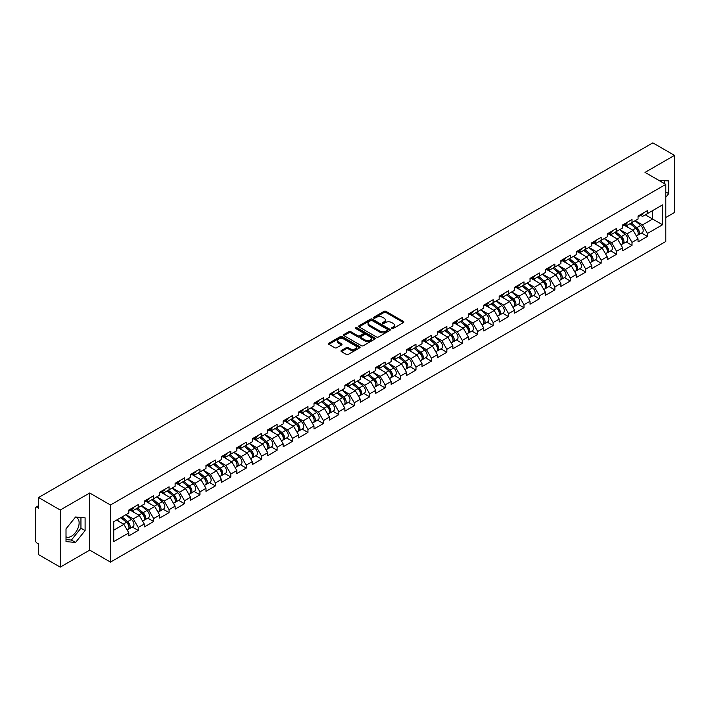 <?xml version="1.0" encoding="UTF-8"?>
<svg xmlns="http://www.w3.org/2000/svg" width="710" height="710" viewBox="0 0 710 710"><rect width="100%" height="100%" fill="white"/><g stroke="black" fill="none" stroke-linecap="round" stroke-linejoin="round"><path stroke-width="1.06" d="M391.778 328.517A0.959 0.559 0 0 0 393.136 328.517L403.449 322.562A1.376 0.79 0 0 0 403.857 322.003A1.376 0.79 0 0 0 403.449 321.444L385.974 311.353A1.376 0.79 0 0 0 384.03 311.353L373.717 317.308A0.959 0.559 0 0 0 375.075 318.089L376.406 317.317A4.393 2.538 0 0 1 382.628 317.317L384.083 318.16A4.393 2.538 0 0 1 385.37 319.953A4.393 2.538 0 0 1 384.083 321.745L382.743 322.517A0.959 0.559 0 0 0 384.101 323.307L385.441 322.535A4.393 2.538 0 0 1 391.654 322.535L393.109 323.378A4.393 2.538 0 0 1 394.396 325.171A4.393 2.538 0 0 1 393.109 326.964L391.778 327.736A0.959 0.559 0 0 0 391.778 328.517L391.778 327.736M66.012 536.813A10.907 6.301 120 0 0 71.408 536.236A10.907 6.301 120 0 0 78.535 526.616A10.907 6.301 120 0 0 76.866 517.874A10.907 6.301 120 0 0 75.251 517.386M658.978 180.455A10.907 6.301 -60 0 1 660.469 180.935A10.907 6.301 -60 0 1 661.631 181.982M341.412 350.474A1.376 0.79 0 0 0 341.004 351.042A1.376 0.79 0 0 0 341.412 351.601L346.311 354.432A1.376 0.79 0 0 0 348.255 354.432L359.713 347.811A1.376 0.79 0 0 0 360.112 347.252A1.376 0.79 0 0 0 359.713 346.693L342.238 336.602A1.376 0.79 0 0 0 340.294 336.602L328.836 343.214A1.376 0.79 0 0 0 328.428 343.782A1.376 0.79 0 0 0 328.836 344.341L334.756 347.758A1.376 0.79 0 0 0 336.7 347.758L341.599 344.927A1.376 0.79 0 0 0 342.007 344.368A1.376 0.79 0 0 0 341.599 343.809L338.661 342.113A3.674 2.121 0 0 1 337.587 340.614A3.674 2.121 0 0 1 339.859 338.652A3.674 2.121 0 0 1 343.862 339.114L355.364 345.752A3.674 2.121 0 0 1 356.438 347.252A3.674 2.121 0 0 1 354.175 349.214A3.674 2.121 0 0 1 350.172 348.752L348.255 347.643A1.376 0.79 0 0 0 346.311 347.643L341.412 350.474L341.412 351.601M89.709 493.006L60.226 510.02L38.571 497.515L652.836 142.87L674.5 155.375L645.026 172.397L665.794 184.387L110.476 504.996L89.709 493.006L89.709 550.117L110.476 562.107L110.476 504.996M376.504 336.993A1.376 0.79 0 0 0 378.448 336.993L389.905 330.381A1.376 0.79 0 0 0 390.305 329.822A1.376 0.79 0 0 0 389.905 329.262L372.43 319.172A1.376 0.79 0 0 0 370.487 319.172L359.029 325.783A1.376 0.79 0 0 0 358.63 326.343A1.376 0.79 0 0 0 359.029 326.902L376.504 336.993M356.065 328.721A0.959 0.559 0 0 1 357.041 328.863L374.791 339.105L363.351 345.717A1.376 0.79 0 0 1 361.408 345.717L343.933 335.626L343.933 334.499A1.376 0.79 0 0 0 343.533 335.058A1.376 0.79 0 0 0 343.933 335.626M343.933 334.499L348.832 331.668A1.376 0.79 0 0 1 350.775 331.668L357.867 335.759A1.376 0.79 0 0 0 359.81 335.759L363.058 333.886A1.376 0.79 0 0 0 363.458 333.327A1.376 0.79 0 0 0 363.058 332.768L355.683 328.499A0.959 0.559 0 0 1 357.041 327.718L374.809 337.978A1.376 0.79 0 0 1 375.208 338.537A1.376 0.79 0 0 1 374.809 339.096L374.809 337.978M110.476 562.107L665.794 241.498L665.794 184.387M132.353 527.051L138.228 530.441L138.228 527.468L133.276 518.903L125.963 514.679M138.228 530.441L128.829 535.864L128.829 532.89L113.742 541.606L113.742 521.726L128.829 513.019L128.829 510.046L138.228 504.624L138.228 507.597L144.254 504.109L144.254 501.145L153.653 495.713L153.653 498.686L159.688 495.198L159.688 492.234L169.087 486.811L169.087 489.776L175.121 486.297L175.121 483.324L184.52 477.901L184.52 480.865L190.555 477.386L190.555 474.413L199.945 468.99L199.945 471.955L205.98 468.476L205.98 465.503L215.379 460.08L215.379 463.053L221.413 459.565L221.413 456.592L230.812 451.169L230.812 454.143L236.847 450.655L236.847 447.69L246.246 442.259L246.246 445.232L252.272 441.744L252.272 438.78L261.67 433.357L261.67 436.322L267.705 432.843L267.705 429.87L277.104 424.447L277.104 427.411L283.139 423.932L283.139 420.959L292.538 415.536L292.538 418.501L298.564 415.022L298.564 412.048L307.962 406.626L307.962 409.599L313.998 406.111L313.998 403.147L323.396 397.715L323.396 400.688L329.431 397.201L329.431 394.236L338.83 388.805L338.83 391.778L344.865 388.29L344.865 385.326L354.255 379.903L354.255 382.867L360.289 379.389L360.289 376.415L369.688 370.993L369.688 373.957L375.723 370.478L375.723 367.505L385.122 362.082L385.122 365.055L391.157 361.567L391.157 358.594L400.555 353.172L400.555 356.145L406.582 352.657L406.582 349.693L415.98 344.261L415.98 347.234L422.015 343.746L422.015 340.782L431.414 335.351L431.414 338.324L437.449 334.836L437.449 331.872L446.847 326.449L446.847 329.413L452.873 325.934L452.873 322.961L462.272 317.539L462.272 320.503L468.307 317.024L468.307 314.051L477.706 308.628L477.706 311.601L483.741 308.113L483.741 305.14L493.139 299.718L493.139 302.691L499.174 299.203L499.174 296.239L508.564 290.807L508.564 293.78L514.599 290.292L514.599 287.328L523.998 281.897L523.998 284.87L530.033 281.391L530.033 278.418L539.431 272.995L539.431 275.959L545.466 272.48L545.466 269.507L554.865 264.084L554.865 267.049L560.891 263.57L560.891 260.597L570.29 255.174L570.29 258.147L576.325 254.659L576.325 251.686L585.723 246.263L585.723 249.237L591.758 245.749L591.758 242.784L601.157 237.353L601.157 240.326L607.183 236.838L607.183 233.874L616.582 228.442L616.582 231.416L622.617 227.937L622.617 224.963L632.015 219.541L632.015 222.505L638.05 219.026L638.05 216.053L647.449 210.63L647.449 213.595L662.528 204.888L662.528 224.759L647.449 233.475L642.497 224.91L635.184 220.677M641.574 233.058L647.449 236.439L647.449 233.475M647.449 236.439L638.05 241.87L638.05 238.897L632.015 242.385L627.072 233.812L619.75 229.587M626.149 241.959L632.015 245.349L632.015 242.385M632.015 245.349L622.617 250.781L622.617 247.808L616.582 251.287L611.638 242.722L604.316 238.498M610.715 250.87L616.582 254.26L616.582 251.287M616.582 254.26L607.183 259.683L607.183 256.718L601.157 260.197L596.205 251.633L588.892 247.408M595.282 259.78L601.157 263.17L601.157 260.197M601.157 263.17L591.758 268.593L591.758 265.629L585.723 269.108L580.78 260.543L573.458 256.319M579.857 268.691L585.723 272.081L585.723 269.108M585.723 272.081L576.325 277.503L576.325 274.53L570.29 278.018L565.346 269.454L558.024 265.22M564.423 277.601L570.29 280.991L570.29 278.018M570.29 280.991L560.891 286.414L560.891 283.441L554.865 286.929L549.913 278.364L542.591 274.131M548.99 286.512L554.865 289.893L554.865 286.929M554.865 289.893L545.466 295.325L545.466 292.351L539.431 295.839L534.488 287.266L527.166 283.041M533.565 295.413L539.431 298.803L539.431 295.839M539.431 298.803L530.033 304.226L530.033 301.262L523.998 304.741L519.054 296.177L511.733 291.952M518.131 304.324L523.998 307.714L523.998 304.741M523.998 307.714L514.599 313.137L514.599 310.172L508.564 313.651L503.621 305.087L496.299 300.863M502.698 313.234L508.564 316.624L508.564 313.651M508.564 316.624L499.174 322.047L499.174 319.083L493.139 322.562L488.187 313.998L480.874 309.773M487.264 322.145L493.139 325.535L493.139 322.562M493.139 325.535L483.741 330.958L483.741 327.984L477.706 331.472L472.762 322.908L465.441 318.675M471.839 331.055L477.706 334.437L477.706 331.472M477.706 334.437L468.307 339.868L468.307 336.895L462.272 340.383L457.329 331.81L450.007 327.585M456.406 339.966L462.272 343.347L462.272 340.383M462.272 343.347L452.873 348.779L452.873 345.805L446.847 349.293L441.895 340.72L434.582 336.496M440.972 348.867L446.847 352.258L446.847 349.293M446.847 352.258L437.449 357.68L437.449 354.716L431.414 358.195L426.47 349.631L419.148 345.406M425.547 357.778L431.414 361.168L431.414 358.195M431.414 361.168L422.015 366.591L422.015 363.627L415.98 367.105L411.037 358.541L403.715 354.317M410.114 366.688L415.98 370.079L415.98 367.105M415.98 370.079L406.582 375.501L406.582 372.537L400.555 376.016L395.603 367.452L388.281 363.227M394.68 375.599L400.555 378.989L400.555 376.016M400.555 378.989L391.157 384.412L391.157 381.439L385.122 384.927L380.178 376.362L372.856 372.129M379.255 384.509L385.122 387.891L385.122 384.927M385.122 387.891L375.723 393.322L375.723 390.349L369.688 393.837L364.745 385.264L357.423 381.039M363.822 393.42L369.688 396.801L369.688 393.837M369.688 396.801L360.289 402.233L360.289 399.26L354.255 402.748L349.311 394.174L341.989 389.95M348.388 402.321L354.255 405.712L354.255 402.748M354.255 405.712L344.865 411.134L344.865 408.17L338.83 411.649L333.877 403.085L326.564 398.86M332.954 411.232L338.83 414.622L338.83 411.649M338.83 414.622L329.431 420.045L329.431 417.081L323.396 420.56L318.453 411.995L311.131 407.771M317.53 420.142L323.396 423.533L323.396 420.56M323.396 423.533L313.998 428.955L313.998 425.982L307.962 429.47L303.019 420.906L295.697 416.681M302.096 429.053L307.962 432.443L307.962 429.47M307.962 432.443L298.564 437.866L298.564 434.893L292.538 438.381L287.586 429.816L280.272 425.583M286.662 437.964L292.538 441.345L292.538 438.381M292.538 441.345L283.139 446.776L283.139 443.803L277.104 447.291L272.161 438.718L264.839 434.493M271.238 446.865L277.104 450.255L277.104 447.291M277.104 450.255L267.705 455.687L267.705 452.714L261.67 456.193L256.727 447.628L249.405 443.404M255.804 455.776L261.67 459.166L261.67 456.193M261.67 459.166L252.272 464.589L252.272 461.624L246.246 465.103L241.293 456.539L233.972 452.314M240.37 464.686L246.246 468.076L246.246 465.103M246.246 468.076L236.847 473.499L236.847 470.535L230.812 474.014L225.869 465.449L218.547 461.225M224.946 473.597L230.812 476.987L230.812 474.014M230.812 476.987L221.413 482.409L221.413 479.436L215.379 482.924L210.435 474.36L203.113 470.135M209.512 482.507L215.379 485.897L215.379 482.924M215.379 485.897L205.98 491.32L205.98 488.347L199.945 491.835L195.001 483.27L187.68 479.037M194.078 491.418L199.945 494.799L199.945 491.835M199.945 494.799L190.555 500.23L190.555 497.257L184.52 500.745L179.568 492.172L172.255 487.947M178.645 500.319L184.52 503.709L184.52 500.745M184.52 503.709L175.121 509.141L175.121 506.168L169.087 509.647L164.143 501.082L156.821 496.858M163.22 509.23L169.087 512.62L169.087 509.647M169.087 512.62L159.688 518.043L159.688 515.078L153.653 518.557L148.709 509.993L141.388 505.768M147.786 518.14L153.653 521.53L153.653 518.557M153.653 521.53L144.254 526.953L144.254 523.989L138.228 527.468M131.368 509.345L133.276 510.454L138.228 507.597M133.276 518.903L139.311 515.416L130.081 510.091M144.254 523.989L139.311 515.416M146.801 500.435L148.709 501.544L153.653 498.686M148.709 509.993L154.745 506.514L145.514 501.18M159.688 515.078L154.745 506.514M162.226 491.524L164.143 492.634L169.087 489.776M164.143 501.082L170.178 497.603L160.939 492.27M175.121 506.168L170.178 497.603M177.66 482.622L179.568 483.723L184.52 480.865M179.568 492.172L185.603 488.693L176.373 483.359M190.555 497.257L185.603 488.693M193.093 473.712L195.001 474.812L199.945 471.955M195.001 483.27L201.036 479.782L191.806 474.449M205.98 488.347L201.036 479.782M208.518 464.801L210.435 465.902L215.379 463.053M210.435 474.36L216.47 470.872L207.231 465.547M221.413 479.436L216.47 470.872M223.952 455.891L225.869 457L230.812 454.143M225.869 465.449L231.895 461.961L222.665 456.636M236.847 470.535L231.895 461.961M239.385 446.98L241.293 448.09L246.246 445.232M241.293 456.539L247.328 453.06L238.098 447.726M252.272 461.624L247.328 453.06M254.81 438.07L256.727 439.179L261.67 436.322M256.727 447.628L262.762 444.149L253.532 438.815M267.705 452.714L262.762 444.149M270.244 429.168L272.161 430.269L277.104 427.411M272.161 438.718L278.196 435.239L268.957 429.905M283.139 443.803L278.196 435.239M285.677 420.258L287.586 421.358L292.538 418.501M287.586 429.816L293.62 426.328L284.39 420.995M298.564 434.893L293.62 426.328M301.111 411.347L303.019 412.448L307.962 409.599M303.019 420.906L309.054 417.418L299.824 412.093M313.998 425.982L309.054 417.418M316.536 402.437L318.453 403.546L323.396 400.688M318.453 411.995L324.488 408.507L315.249 403.182M329.431 417.081L324.488 408.507M331.969 393.526L333.877 394.636L338.83 391.778M333.877 403.085L339.912 399.606L330.683 394.272M344.865 408.17L339.912 399.606M347.403 384.625L349.311 385.725L354.255 382.867M349.311 394.174L355.346 390.695L346.116 385.361M360.289 399.26L355.346 390.695M362.828 375.714L364.745 376.815L369.688 373.957M364.745 385.264L370.78 381.785L361.541 376.451M375.723 390.349L370.78 381.785M378.261 366.804L380.178 367.904L385.122 365.055M380.178 376.362L386.204 372.874L376.974 367.549M391.157 381.439L386.204 372.874M393.695 357.893L395.603 358.994L400.555 356.145M395.603 367.452L401.638 363.964L392.408 358.639M406.582 372.537L401.638 363.964M409.12 348.983L411.037 350.092L415.98 347.234M411.037 358.541L417.072 355.053L407.842 349.728M422.015 363.627L417.072 355.053M424.553 340.072L426.47 341.182L431.414 338.324M426.47 349.631L432.505 346.152L423.267 340.818M437.449 354.716L432.505 346.152M439.987 331.171L441.895 332.271L446.847 329.413M441.895 340.72L447.93 337.241L438.7 331.907M452.873 345.805L447.93 337.241M455.421 322.26L457.329 323.361L462.272 320.503M457.329 331.81L463.364 328.331L454.134 322.997M468.307 336.895L463.364 328.331M470.845 313.35L472.762 314.45L477.706 311.601M472.762 322.908L478.797 319.42L469.559 314.095M483.741 327.984L478.797 319.42M486.279 304.439L488.187 305.54L493.139 302.691M488.187 313.998L494.222 310.51L484.992 305.185M499.174 319.083L494.222 310.51M501.713 295.529L503.621 296.638L508.564 293.78M503.621 305.087L509.656 301.599L500.426 296.274M514.599 310.172L509.656 301.599M517.137 286.618L519.054 287.727L523.998 284.87M519.054 296.177L525.089 292.697L515.851 287.364M530.033 301.262L525.089 292.697M532.571 277.716L534.488 278.817L539.431 275.959M534.488 287.266L540.514 283.787L531.284 278.453M545.466 292.351L540.514 283.787M548.005 268.806L549.913 269.906L554.865 267.049M549.913 278.364L555.948 274.877L546.718 269.543M560.891 283.441L555.948 274.877M563.429 259.895L565.346 260.996L570.29 258.147M565.346 269.454L571.381 265.966L562.151 260.641M576.325 274.53L571.381 265.966M578.863 250.985L580.78 252.085L585.723 249.237M580.78 260.543L586.815 257.055L577.576 251.73M591.758 265.629L586.815 257.055M594.297 242.074L596.205 243.184L601.157 240.326M596.205 251.633L602.24 248.145L593.01 242.82M607.183 256.718L602.24 248.145M609.73 233.164L611.638 234.273L616.582 231.416M611.638 242.722L617.673 239.243L608.443 233.909M622.617 247.808L617.673 239.243M625.155 224.262L627.072 225.363L632.015 222.505M627.072 233.812L633.107 230.333L623.868 224.999M638.05 238.897L633.107 230.333M640.589 215.352L642.497 216.452L647.449 213.595M642.497 224.91L652.641 219.053L652.641 210.604L662.528 204.888M645.319 214.828L662.528 224.759M665.794 217.508L674.5 212.485L674.5 155.375M60.226 510.02L60.226 567.13L38.571 554.625L38.571 543.949L36.982 543.035A2.094 1.216 -120 0 1 35.5 540.461L35.5 508.138A2.094 1.216 -120 0 1 35.935 507.18A2.094 1.216 -120 0 1 36.982 507.277L38.571 508.191L38.571 497.515M60.226 567.13L89.709 550.117M113.742 530.184L123.886 524.326L116.564 520.102M128.829 532.89L123.886 524.326M665.794 197.265L668.713 193.635L668.713 180.908L658.889 180.402M85.102 517.847L75.562 516.995L66.012 528.87L66.012 541.597L75.562 542.449L85.102 530.574L85.102 517.847M392.16 328.65L393.109 328.1A4.393 2.538 0 0 0 394.396 326.307L394.396 325.171M385.37 319.953L385.37 321.097A4.393 2.538 0 0 1 384.083 322.89L383.134 323.44M403.431 322.571L385.974 312.489A1.376 0.79 0 0 0 384.03 312.489L374.099 318.231M389.888 330.39L372.43 320.317A1.376 0.79 0 0 0 370.487 320.317L359.047 326.919L359.029 325.783M387.483 330.212A0.959 0.559 0 0 0 387.483 329.431L372.138 320.574A0.959 0.559 0 0 0 370.78 320.574L369.369 321.381A4.393 2.538 0 0 0 368.082 323.174A4.393 2.538 0 0 0 369.369 324.976L379.859 331.029A4.393 2.538 0 0 0 386.071 331.029L387.483 330.212L387.483 331.357A0.959 0.559 0 0 0 387.758 330.966L387.758 329.822M368.082 323.174L368.082 324.319A4.393 2.538 0 0 0 369.369 326.112L369.369 324.976M387.483 331.357L386.071 332.165A4.393 2.538 0 0 1 379.859 332.165L369.369 326.112M343.951 335.635L348.832 332.812L348.832 331.668M363.458 333.327L363.458 334.463A1.376 0.79 0 0 1 363.058 335.031L359.81 336.904A1.376 0.79 0 0 1 357.867 336.904L350.775 332.812A1.376 0.79 0 0 0 348.832 332.812M365.224 340.01A3.674 2.121 0 0 0 369.227 340.472A3.674 2.121 0 0 0 371.49 338.51A3.674 2.121 0 0 0 370.416 337.01L366.36 334.667A1.376 0.79 0 0 0 364.416 334.667L361.168 336.549A1.376 0.79 0 0 0 360.769 337.108A1.376 0.79 0 0 0 361.168 337.667L365.224 340.01L365.224 341.155A3.674 2.121 0 0 0 369.227 341.608A3.674 2.121 0 0 0 371.49 339.655L371.49 338.51M360.769 337.108L360.769 338.253A1.376 0.79 0 0 0 361.168 338.812L361.168 337.667M365.224 341.155L361.168 338.812M356.438 347.252L356.438 348.397A3.674 2.121 0 0 1 354.175 350.358A3.674 2.121 0 0 1 350.172 349.897L348.255 348.787A1.376 0.79 0 0 0 346.311 348.787L341.43 351.61M337.587 340.614L337.587 341.75A3.674 2.121 0 0 0 338.661 343.249L338.661 342.113M341.599 343.809L341.599 344.927L338.661 343.249M359.713 346.693L359.713 347.811L342.238 337.747A1.376 0.79 0 0 0 340.294 337.747L328.854 344.35M664.56 183.677L664.56 180.535M665.794 191.948L668.713 193.635M66.012 539.573L71.408 540.053L80.949 528.178L80.949 517.475M80.949 528.178L85.102 530.574M71.408 540.053L75.562 542.449M636.87 229.197L636.178 228.797M637.757 235.081A4.615 2.662 -120 0 0 638.432 234.868A4.615 2.662 -120 0 0 639.257 231.646A4.615 2.662 -120 0 0 636.852 227.626L631.288 222.931M638.432 234.868L642.239 232.676A4.615 2.662 -120 0 0 643.065 229.445A4.615 2.662 -120 0 0 640.66 225.425L635.095 220.73M630.214 223.543L636.568 228.904A2.796 1.615 60 0 1 638.077 232.347M636.4 236.039L637.243 235.56A4.615 2.662 -120 0 0 638.068 232.33A4.615 2.662 -120 0 0 635.663 228.309L630.098 223.614M628.492 227.67L624.738 224.502M639.284 215.343A4.615 2.662 60 0 1 638.432 216.594A4.615 2.662 60 0 1 638.05 216.754M643.1 213.142A4.615 2.662 60 0 1 642.239 214.402L638.432 216.594M621.445 238.107L620.753 237.708M622.324 243.992A4.615 2.662 -120 0 0 622.998 243.778A4.615 2.662 -120 0 0 623.824 240.557A4.615 2.662 -120 0 0 621.428 236.536L615.854 231.833M622.998 243.778L626.806 241.586A4.615 2.662 -120 0 0 627.631 238.356A4.615 2.662 -120 0 0 625.235 234.335L619.661 229.641M614.78 232.454L621.135 237.814A2.796 1.615 60 0 1 622.643 241.258M620.966 244.95L621.809 244.462A4.615 2.662 -120 0 0 622.643 241.24A4.615 2.662 -120 0 0 620.238 237.22L614.665 232.525M613.067 236.581L609.304 233.412M606.012 247.009L605.319 246.61M606.899 252.902A4.615 2.662 -120 0 0 607.565 252.689A4.615 2.662 -120 0 0 608.399 249.467A4.615 2.662 -120 0 0 605.994 245.447L600.429 240.743M607.565 252.689L611.372 250.488A4.615 2.662 -120 0 0 612.206 247.266A4.615 2.662 -120 0 0 609.801 243.246L604.237 238.551M599.355 241.364L605.701 246.725A2.796 1.615 60 0 1 607.21 250.168M605.541 253.861L606.375 253.372A4.615 2.662 -120 0 0 607.21 250.151A4.615 2.662 -120 0 0 604.805 246.13L599.24 241.436M597.634 245.491L593.879 242.323M590.578 255.919L589.886 255.52M591.466 261.804A4.615 2.662 -120 0 0 592.14 261.599A4.615 2.662 -120 0 0 592.965 258.369A4.615 2.662 -120 0 0 590.56 254.349L584.996 249.654M592.14 261.599L595.947 259.398A4.615 2.662 -120 0 0 596.773 256.177A4.615 2.662 -120 0 0 594.368 252.156L588.803 247.453M583.922 250.275L590.276 255.636A2.796 1.615 60 0 1 591.785 259.079M590.108 262.771L590.951 262.283A4.615 2.662 -120 0 0 591.776 259.061A4.615 2.662 -120 0 0 589.371 255.041L583.806 250.337M582.2 254.402L578.446 251.225M575.144 264.83L574.452 264.431M576.032 270.714A4.615 2.662 -120 0 0 576.706 270.51A4.615 2.662 -120 0 0 577.532 267.279A4.615 2.662 -120 0 0 575.127 263.259L569.562 258.564M576.706 270.51L580.514 268.309A4.615 2.662 -120 0 0 581.339 265.087A4.615 2.662 -120 0 0 578.943 261.058L573.369 256.363M568.488 259.185L574.843 264.537A2.796 1.615 60 0 1 576.351 267.989M574.674 271.681L575.517 271.193A4.615 2.662 -120 0 0 576.351 267.972A4.615 2.662 -120 0 0 573.946 263.942L568.373 259.248M566.775 263.303L563.012 260.135M559.72 273.74L559.027 273.341M560.598 279.625A4.615 2.662 -120 0 0 561.273 279.42A4.615 2.662 -120 0 0 562.107 276.19A4.615 2.662 -120 0 0 559.702 272.17L554.128 267.475M561.273 279.42L565.08 277.219A4.615 2.662 -120 0 0 565.914 273.989A4.615 2.662 -120 0 0 563.509 269.969L557.945 265.274M553.063 268.096L559.409 273.448A2.796 1.615 60 0 1 560.918 276.9M559.249 280.583L560.083 280.104A4.615 2.662 -120 0 0 560.918 276.873A4.615 2.662 -120 0 0 558.513 272.853L552.948 268.158M551.342 272.214L547.587 269.046M623.859 224.245A4.615 2.662 60 0 1 622.998 225.505A4.615 2.662 60 0 1 622.617 225.665M627.667 222.052A4.615 2.662 60 0 1 626.806 223.304L622.998 225.505M608.426 233.155A4.615 2.662 60 0 1 607.565 234.415A4.615 2.662 60 0 1 607.183 234.575M612.233 230.954A4.615 2.662 60 0 1 611.372 232.214L607.565 234.415M592.992 242.066A4.615 2.662 60 0 1 592.14 243.326A4.615 2.662 60 0 1 591.758 243.477M596.799 239.865A4.615 2.662 60 0 1 595.947 241.125L592.14 243.326M577.567 250.976A4.615 2.662 60 0 1 576.706 252.236A4.615 2.662 60 0 1 576.325 252.387M581.375 248.775A4.615 2.662 60 0 1 580.514 250.035L576.706 252.236M562.134 259.887A4.615 2.662 60 0 1 561.273 261.138A4.615 2.662 60 0 1 560.891 261.298M565.941 257.686A4.615 2.662 60 0 1 565.08 258.946L561.273 261.138M544.286 282.651L543.594 282.252M545.173 288.535A4.615 2.662 -120 0 0 545.839 288.322A4.615 2.662 -120 0 0 546.673 285.101A4.615 2.662 -120 0 0 544.268 281.08L538.704 276.385M545.839 288.322L549.655 286.13A4.615 2.662 -120 0 0 550.481 282.899A4.615 2.662 -120 0 0 548.076 278.879L542.511 274.184M537.63 276.998L543.975 282.358A2.796 1.615 60 0 1 545.493 285.802M543.816 289.494L544.659 289.014A4.615 2.662 -120 0 0 545.484 285.784A4.615 2.662 -120 0 0 543.079 281.764L537.514 277.069M535.908 281.124L532.154 277.956M546.7 268.797A4.615 2.662 60 0 1 545.839 270.048A4.615 2.662 60 0 1 545.466 270.208M550.507 266.596A4.615 2.662 60 0 1 549.655 267.856L545.839 270.048M528.852 291.561L528.16 291.162M529.74 297.446A4.615 2.662 -120 0 0 530.414 297.233A4.615 2.662 -120 0 0 531.24 294.011A4.615 2.662 -120 0 0 528.835 289.991L523.27 285.287M530.414 297.233L534.222 295.041A4.615 2.662 -120 0 0 535.047 291.81A4.615 2.662 -120 0 0 532.642 287.79L527.077 283.095M522.196 285.908L528.551 291.269A2.796 1.615 60 0 1 530.059 294.712M528.382 298.404L529.225 297.916A4.615 2.662 -120 0 0 530.05 294.694A4.615 2.662 -120 0 0 527.654 290.674L522.081 285.979M520.474 290.035L516.72 286.867M531.275 277.699A4.615 2.662 60 0 1 530.414 278.959A4.615 2.662 60 0 1 530.033 279.119M535.083 275.507A4.615 2.662 60 0 1 534.222 276.758L530.414 278.959M513.428 300.463L512.735 300.064M514.306 306.356A4.615 2.662 -120 0 0 514.981 306.143A4.615 2.662 -120 0 0 515.806 302.921A4.615 2.662 -120 0 0 513.41 298.892L507.836 294.197M514.981 306.143L518.788 303.942A4.615 2.662 -120 0 0 519.622 300.72A4.615 2.662 -120 0 0 517.217 296.7L511.644 292.005M506.762 294.819L513.117 300.179A2.796 1.615 60 0 1 514.626 303.623M512.957 307.315L513.791 306.827A4.615 2.662 -120 0 0 514.626 303.605A4.615 2.662 -120 0 0 512.221 299.584L506.656 294.881M505.05 298.945L501.287 295.777M515.842 286.609A4.615 2.662 60 0 1 514.981 287.87A4.615 2.662 60 0 1 514.599 288.029M519.649 284.408A4.615 2.662 60 0 1 518.788 285.668L514.981 287.87M497.994 309.374L497.302 308.974M498.881 315.258A4.615 2.662 -120 0 0 499.547 315.054A4.615 2.662 -120 0 0 500.381 311.823A4.615 2.662 -120 0 0 497.976 307.803L492.412 303.108M499.547 315.054L503.354 312.853A4.615 2.662 -120 0 0 504.189 309.631A4.615 2.662 -120 0 0 501.784 305.611L496.219 300.907M491.338 303.729L497.683 309.09A2.796 1.615 60 0 1 499.201 312.533M497.524 316.225L498.367 315.737A4.615 2.662 -120 0 0 499.192 312.515A4.615 2.662 -120 0 0 496.787 308.495L491.222 303.791M489.616 307.847L485.862 304.679M500.408 295.52A4.615 2.662 60 0 1 499.547 296.78A4.615 2.662 60 0 1 499.174 296.931M504.215 293.319A4.615 2.662 60 0 1 503.354 294.579L499.547 296.78M482.56 318.284L481.868 317.885M483.448 324.168A4.615 2.662 -120 0 0 484.122 323.964A4.615 2.662 -120 0 0 484.948 320.734A4.615 2.662 -120 0 0 482.543 316.713L476.978 312.018M484.122 323.964L487.93 321.763A4.615 2.662 -120 0 0 488.755 318.541A4.615 2.662 -120 0 0 486.35 314.512L480.785 309.817M475.904 312.64L482.259 317.991A2.796 1.615 60 0 1 483.767 321.444M482.09 325.136L482.933 324.647A4.615 2.662 -120 0 0 483.759 321.417A4.615 2.662 -120 0 0 481.353 317.397L475.789 312.702M474.182 316.758L470.428 313.589M484.974 304.43A4.615 2.662 60 0 1 484.122 305.69A4.615 2.662 60 0 1 483.741 305.841M488.791 302.229A4.615 2.662 60 0 1 487.93 303.489L484.122 305.69M467.136 327.195L466.443 326.795M468.014 333.079A4.615 2.662 -120 0 0 468.689 332.875A4.615 2.662 -120 0 0 469.514 329.644A4.615 2.662 -120 0 0 467.118 325.624L461.544 320.929M468.689 332.875L472.496 330.674A4.615 2.662 -120 0 0 473.322 327.443A4.615 2.662 -120 0 0 470.925 323.423L465.352 318.728M460.471 321.55L466.825 326.902A2.796 1.615 60 0 1 468.334 330.354M466.656 334.037L467.499 333.558A4.615 2.662 -120 0 0 468.334 330.327A4.615 2.662 -120 0 0 465.929 326.307L460.355 321.612M458.758 325.668L454.995 322.5M469.55 313.341A4.615 2.662 60 0 1 468.689 314.592A4.615 2.662 60 0 1 468.307 314.752M473.357 311.14A4.615 2.662 60 0 1 472.496 312.4L468.689 314.592M451.702 336.105L451.01 335.706M452.589 341.989A4.615 2.662 -120 0 0 453.255 341.776A4.615 2.662 -120 0 0 454.089 338.555A4.615 2.662 -120 0 0 451.684 334.534L446.12 329.839M453.255 341.776L457.062 339.584A4.615 2.662 -120 0 0 457.897 336.354A4.615 2.662 -120 0 0 455.492 332.333L449.927 327.638M445.046 330.452L451.391 335.812A2.796 1.615 60 0 1 452.9 339.256M451.232 342.948L452.066 342.469A4.615 2.662 -120 0 0 452.9 339.238A4.615 2.662 -120 0 0 450.495 335.218L444.93 330.523M443.324 334.579L439.57 331.41M454.116 322.242A4.615 2.662 60 0 1 453.255 323.503A4.615 2.662 60 0 1 452.873 323.662M457.923 320.05A4.615 2.662 60 0 1 457.062 321.302L453.255 323.503M436.268 345.016L435.576 344.616M437.156 350.9A4.615 2.662 -120 0 0 437.83 350.687A4.615 2.662 -120 0 0 438.656 347.465A4.615 2.662 -120 0 0 436.251 343.445L430.686 338.741M437.83 350.687L441.638 348.486A4.615 2.662 -120 0 0 442.463 345.264A4.615 2.662 -120 0 0 440.058 341.244L434.493 336.549M429.612 339.362L435.967 344.723A2.796 1.615 60 0 1 437.475 348.166M435.798 351.858L436.641 351.37A4.615 2.662 -120 0 0 437.466 348.148A4.615 2.662 -120 0 0 435.061 344.128L429.497 339.433M427.89 343.489L424.136 340.321M438.682 331.153A4.615 2.662 60 0 1 437.83 332.413A4.615 2.662 60 0 1 437.449 332.573M442.49 328.961A4.615 2.662 60 0 1 441.638 330.212L437.83 332.413M420.835 353.917L420.142 353.518M421.722 359.81A4.615 2.662 -120 0 0 422.397 359.597A4.615 2.662 -120 0 0 423.222 356.376A4.615 2.662 -120 0 0 420.817 352.346L415.252 347.651M422.397 359.597L426.204 357.396A4.615 2.662 -120 0 0 427.029 354.175A4.615 2.662 -120 0 0 424.633 350.154L419.06 345.459M414.178 348.273L420.533 353.633A2.796 1.615 60 0 1 422.042 357.077M420.364 360.769L421.207 360.281A4.615 2.662 -120 0 0 422.042 357.059A4.615 2.662 -120 0 0 419.637 353.039L414.063 348.335M412.466 352.4L408.703 349.222M423.258 340.063A4.615 2.662 60 0 1 422.397 341.324A4.615 2.662 60 0 1 422.015 341.483M427.065 337.862A4.615 2.662 60 0 1 426.204 339.123L422.397 341.324M405.41 362.828L404.718 362.428M406.298 368.712A4.615 2.662 -120 0 0 406.963 368.508A4.615 2.662 -120 0 0 407.797 365.277A4.615 2.662 -120 0 0 405.392 361.257L399.819 356.562M406.963 368.508L410.77 366.307A4.615 2.662 -120 0 0 411.605 363.085A4.615 2.662 -120 0 0 409.2 359.065L403.635 354.361M398.754 357.183L405.099 362.544A2.796 1.615 60 0 1 406.608 365.987M404.94 369.679L405.774 369.191A4.615 2.662 -120 0 0 406.608 365.969A4.615 2.662 -120 0 0 404.203 361.949L398.638 357.245M397.032 361.301L393.278 358.133M407.824 348.974A4.615 2.662 60 0 1 406.963 350.234A4.615 2.662 60 0 1 406.582 350.385M411.631 346.773A4.615 2.662 60 0 1 410.77 348.033L406.963 350.234M389.976 371.738L389.284 371.339M390.864 377.622A4.615 2.662 -120 0 0 391.529 377.418A4.615 2.662 -120 0 0 392.364 374.188A4.615 2.662 -120 0 0 389.959 370.167L384.394 365.472M391.529 377.418L395.346 375.217A4.615 2.662 -120 0 0 396.171 371.996A4.615 2.662 -120 0 0 393.766 367.966L388.201 363.272M383.32 366.094L389.666 371.445A2.796 1.615 60 0 1 391.183 374.898M389.506 378.59L390.349 378.102A4.615 2.662 -120 0 0 391.174 374.871A4.615 2.662 -120 0 0 388.769 370.851L383.205 366.156M381.598 370.212L377.844 367.043M392.39 357.884A4.615 2.662 60 0 1 391.529 359.145A4.615 2.662 60 0 1 391.157 359.295M396.198 355.683A4.615 2.662 60 0 1 395.346 356.944L391.529 359.145M374.543 380.649L373.851 380.249M375.43 386.533A4.615 2.662 -120 0 0 376.105 386.329A4.615 2.662 -120 0 0 376.93 383.098A4.615 2.662 -120 0 0 374.525 379.078L368.96 374.383M376.105 386.329L379.912 384.128A4.615 2.662 -120 0 0 380.737 380.897A4.615 2.662 -120 0 0 378.332 376.877L372.768 372.182M367.886 374.995L374.241 380.356A2.796 1.615 60 0 1 375.75 383.808M374.072 387.491L374.915 387.012A4.615 2.662 -120 0 0 375.741 383.782A4.615 2.662 -120 0 0 373.345 379.761L367.771 375.066M366.165 379.122L362.411 375.954M376.966 366.795A4.615 2.662 60 0 1 376.105 368.046A4.615 2.662 60 0 1 375.723 368.206M380.773 364.594A4.615 2.662 60 0 1 379.912 365.854L376.105 368.046M359.118 389.559L358.426 389.16M359.997 395.443A4.615 2.662 -120 0 0 360.671 395.23A4.615 2.662 -120 0 0 361.496 392.009A4.615 2.662 -120 0 0 359.1 387.988L353.527 383.293M360.671 395.23L364.478 393.038A4.615 2.662 -120 0 0 365.313 389.808A4.615 2.662 -120 0 0 362.908 385.787L357.334 381.092M352.462 383.906L358.807 389.266A2.796 1.615 60 0 1 360.316 392.71M358.648 396.402L359.482 395.923A4.615 2.662 -120 0 0 360.316 392.692A4.615 2.662 -120 0 0 357.911 388.672L352.346 383.977M350.74 388.033L346.977 384.864M361.532 375.696A4.615 2.662 60 0 1 360.671 376.957A4.615 2.662 60 0 1 360.289 377.116M365.339 373.504A4.615 2.662 60 0 1 364.478 374.756L360.671 376.957M343.684 398.47L342.992 398.07M344.572 404.354A4.615 2.662 -120 0 0 345.237 404.141A4.615 2.662 -120 0 0 346.072 400.919A4.615 2.662 -120 0 0 343.667 396.899L338.102 392.195M345.237 404.141L349.045 401.94A4.615 2.662 -120 0 0 349.879 398.718A4.615 2.662 -120 0 0 347.474 394.698L341.909 390.003M337.028 392.816L343.374 398.177A2.796 1.615 60 0 1 344.891 401.62M343.214 405.312L344.057 404.824A4.615 2.662 -120 0 0 344.882 401.603A4.615 2.662 -120 0 0 342.477 397.582L336.913 392.887M335.306 396.943L331.552 393.775M346.098 384.607A4.615 2.662 60 0 1 345.237 385.867A4.615 2.662 60 0 1 344.865 386.027M349.906 382.415A4.615 2.662 60 0 1 349.045 383.666L345.237 385.867M328.251 407.371L327.558 406.972M329.138 413.255A4.615 2.662 -120 0 0 329.813 413.051A4.615 2.662 -120 0 0 330.638 409.83A4.615 2.662 -120 0 0 328.233 405.8L322.668 401.106M329.813 413.051L333.62 410.85A4.615 2.662 -120 0 0 334.445 407.629A4.615 2.662 -120 0 0 332.04 403.608L326.476 398.905M321.594 401.727L327.949 407.087A2.796 1.615 60 0 1 329.458 410.531M327.78 414.223L328.623 413.735A4.615 2.662 -120 0 0 329.449 410.513A4.615 2.662 -120 0 0 327.044 406.493L321.479 401.789M319.873 405.854L316.119 402.676M330.665 393.517A4.615 2.662 60 0 1 329.813 394.778A4.615 2.662 60 0 1 329.431 394.929M334.481 391.317A4.615 2.662 60 0 1 333.62 392.577L329.813 394.778M312.826 416.282L312.134 415.882M313.705 422.166A4.615 2.662 -120 0 0 314.379 421.962A4.615 2.662 -120 0 0 315.204 418.731A4.615 2.662 -120 0 0 312.808 414.711L307.235 410.016M314.379 421.962L318.186 419.761A4.615 2.662 -120 0 0 319.012 416.539A4.615 2.662 -120 0 0 316.616 412.519L311.042 407.815M306.161 410.637L312.515 415.989A2.796 1.615 60 0 1 314.024 419.441M312.347 423.133L313.19 422.645A4.615 2.662 -120 0 0 314.024 419.424A4.615 2.662 -120 0 0 311.619 415.394L306.045 410.699M304.448 414.755L300.685 411.587M315.24 402.428A4.615 2.662 60 0 1 314.379 403.688A4.615 2.662 60 0 1 313.998 403.839M319.047 400.227A4.615 2.662 60 0 1 318.186 401.487L314.379 403.688M297.392 425.192L296.7 424.793M298.28 431.077A4.615 2.662 -120 0 0 298.945 430.872A4.615 2.662 -120 0 0 299.78 427.642A4.615 2.662 -120 0 0 297.375 423.621L291.81 418.927M298.945 430.872L302.753 428.671A4.615 2.662 -120 0 0 303.587 425.441A4.615 2.662 -120 0 0 301.182 421.42L295.617 416.726M290.736 419.548L297.082 424.899A2.796 1.615 60 0 1 298.59 428.352M296.922 432.044L297.756 431.556A4.615 2.662 -120 0 0 298.59 428.325A4.615 2.662 -120 0 0 296.185 424.305L290.621 419.61M289.014 423.666L285.26 420.498M299.806 411.339A4.615 2.662 60 0 1 298.945 412.599A4.615 2.662 60 0 1 298.564 412.75M303.614 409.137A4.615 2.662 60 0 1 302.753 410.398L298.945 412.599M281.959 434.103L281.267 433.703M282.846 439.987A4.615 2.662 -120 0 0 283.521 439.783A4.615 2.662 -120 0 0 284.346 436.552A4.615 2.662 -120 0 0 281.941 432.532L276.376 427.837M283.521 439.783L287.328 437.582A4.615 2.662 -120 0 0 288.154 434.351A4.615 2.662 -120 0 0 285.748 430.331L280.184 425.636M275.302 428.449L281.657 433.81A2.796 1.615 60 0 1 283.166 437.262M281.488 440.945L282.332 440.466A4.615 2.662 -120 0 0 283.157 437.236A4.615 2.662 -120 0 0 280.752 433.215L275.187 428.52M273.581 432.576L269.827 429.408M284.373 420.249A4.615 2.662 60 0 1 283.521 421.5A4.615 2.662 60 0 1 283.139 421.66M288.18 418.048A4.615 2.662 60 0 1 287.328 419.308L283.521 421.5M266.525 443.013L265.833 442.614M267.413 448.897A4.615 2.662 -120 0 0 268.087 448.684A4.615 2.662 -120 0 0 268.912 445.463A4.615 2.662 -120 0 0 266.507 441.442L260.943 436.748M268.087 448.684L271.894 446.492A4.615 2.662 -120 0 0 272.72 443.262A4.615 2.662 -120 0 0 270.324 439.241L264.75 434.547M259.869 437.36L266.223 442.72A2.796 1.615 60 0 1 267.732 446.164M266.055 449.856L266.898 449.377A4.615 2.662 -120 0 0 267.732 446.146A4.615 2.662 -120 0 0 265.327 442.126L259.753 437.431M258.156 441.487L254.393 438.318M268.948 429.151A4.615 2.662 60 0 1 268.087 430.411A4.615 2.662 60 0 1 267.705 430.571M272.755 426.958A4.615 2.662 60 0 1 271.894 428.21L268.087 430.411M251.1 451.924L250.408 451.516M251.988 457.808A4.615 2.662 -120 0 0 252.653 457.595A4.615 2.662 -120 0 0 253.488 454.373A4.615 2.662 -120 0 0 251.083 450.353L245.509 445.649M252.653 457.595L256.461 455.394A4.615 2.662 -120 0 0 257.295 452.172A4.615 2.662 -120 0 0 254.89 448.152L249.325 443.457M244.444 446.27L250.79 451.631A2.796 1.615 60 0 1 252.298 455.074M250.63 458.766L251.464 458.278A4.615 2.662 -120 0 0 252.298 455.057A4.615 2.662 -120 0 0 249.893 451.036L244.329 446.341M242.722 450.397L238.968 447.229M253.514 438.061A4.615 2.662 60 0 1 252.653 439.321A4.615 2.662 60 0 1 252.272 439.481M257.322 435.869A4.615 2.662 60 0 1 256.461 437.12L252.653 439.321M235.667 460.825L234.974 460.426M236.554 466.71A4.615 2.662 -120 0 0 237.22 466.505A4.615 2.662 -120 0 0 238.054 463.284A4.615 2.662 -120 0 0 235.649 459.255L230.084 454.56M237.22 466.505L241.036 464.304A4.615 2.662 -120 0 0 241.861 461.083A4.615 2.662 -120 0 0 239.456 457.062L233.892 452.359M229.011 455.181L235.356 460.541A2.796 1.615 60 0 1 236.874 463.985M235.196 467.677L236.039 467.189A4.615 2.662 -120 0 0 236.865 463.967A4.615 2.662 -120 0 0 234.46 459.947L228.895 455.243M227.289 459.308L223.535 456.131M238.081 446.972A4.615 2.662 60 0 1 237.22 448.232A4.615 2.662 60 0 1 236.847 448.383M241.888 444.771A4.615 2.662 60 0 1 241.036 446.031L237.22 448.232M220.233 469.736L219.541 469.337M221.121 475.62A4.615 2.662 -120 0 0 221.795 475.416A4.615 2.662 -120 0 0 222.62 472.185A4.615 2.662 -120 0 0 220.215 468.165L214.651 463.47M221.795 475.416L225.602 473.215A4.615 2.662 -120 0 0 226.428 469.993A4.615 2.662 -120 0 0 224.023 465.973L218.458 461.269M213.577 464.091L219.931 469.443A2.796 1.615 60 0 1 221.44 472.896M219.763 476.587L220.606 476.099A4.615 2.662 -120 0 0 221.431 472.878A4.615 2.662 -120 0 0 219.035 468.848L213.462 464.154M211.855 468.209L208.101 465.041M222.656 455.882A4.615 2.662 60 0 1 221.795 457.142A4.615 2.662 60 0 1 221.413 457.293M226.463 453.681A4.615 2.662 60 0 1 225.602 454.941L221.795 457.142M204.808 478.647L204.116 478.247M205.687 484.531A4.615 2.662 -120 0 0 206.362 484.327A4.615 2.662 -120 0 0 207.187 481.096A4.615 2.662 -120 0 0 204.791 477.076L199.217 472.381M206.362 484.327L210.169 482.125A4.615 2.662 -120 0 0 211.003 478.895A4.615 2.662 -120 0 0 208.598 474.875L203.024 470.18M198.152 473.002L204.498 478.354A2.796 1.615 60 0 1 206.006 481.806M204.338 485.498L205.172 485.01A4.615 2.662 -120 0 0 206.006 481.779A4.615 2.662 -120 0 0 203.601 477.759L198.037 473.064M196.43 477.12L192.667 473.952M207.222 464.793A4.615 2.662 60 0 1 206.362 466.044A4.615 2.662 60 0 1 205.98 466.204M211.03 462.592A4.615 2.662 60 0 1 210.169 463.852L206.362 466.044M189.375 487.557L188.682 487.158M190.262 493.441A4.615 2.662 -120 0 0 190.928 493.228A4.615 2.662 -120 0 0 191.762 490.006A4.615 2.662 -120 0 0 189.357 485.986L183.792 481.291M190.928 493.228L194.735 491.036A4.615 2.662 -120 0 0 195.57 487.805A4.615 2.662 -120 0 0 193.164 483.785L187.6 479.09M182.718 481.904L189.064 487.264A2.796 1.615 60 0 1 190.582 490.716M188.904 494.4L189.748 493.92A4.615 2.662 -120 0 0 190.573 490.69A4.615 2.662 -120 0 0 188.168 486.669L182.603 481.975M180.997 486.03L177.243 482.862M191.789 473.703A4.615 2.662 60 0 1 190.928 474.954A4.615 2.662 60 0 1 190.555 475.114M195.596 471.502A4.615 2.662 60 0 1 194.735 472.762L190.928 474.954M173.941 496.467L173.249 496.068M174.829 502.352A4.615 2.662 -120 0 0 175.503 502.139A4.615 2.662 -120 0 0 176.328 498.917A4.615 2.662 -120 0 0 173.923 494.897L168.359 490.202M175.503 502.139L179.31 499.947A4.615 2.662 -120 0 0 180.136 496.716A4.615 2.662 -120 0 0 177.731 492.696L172.166 488.001M167.285 490.814L173.639 496.175A2.796 1.615 60 0 1 175.148 499.618M173.471 503.31L174.314 502.831A4.615 2.662 -120 0 0 175.139 499.6A4.615 2.662 -120 0 0 172.734 495.58L167.169 490.885M165.563 494.941L161.809 491.773M176.355 482.605A4.615 2.662 60 0 1 175.503 483.865A4.615 2.662 60 0 1 175.121 484.025M180.171 480.413A4.615 2.662 60 0 1 179.31 481.664L175.503 483.865M158.516 505.369L157.824 504.97M159.395 511.262A4.615 2.662 -120 0 0 160.07 511.049A4.615 2.662 -120 0 0 160.895 507.828A4.615 2.662 -120 0 0 158.499 503.807L152.925 499.103M160.07 511.049L163.877 508.848A4.615 2.662 -120 0 0 164.702 505.627A4.615 2.662 -120 0 0 162.306 501.606L156.732 496.911M151.851 499.725L158.206 505.085A2.796 1.615 60 0 1 159.714 508.529M158.037 512.221L158.88 511.733A4.615 2.662 -120 0 0 159.714 508.511A4.615 2.662 -120 0 0 157.309 504.49L151.736 499.796M150.138 503.851L146.375 500.683M160.93 491.515A4.615 2.662 60 0 1 160.07 492.775A4.615 2.662 60 0 1 159.688 492.935M164.738 489.314A4.615 2.662 60 0 1 163.877 490.574L160.07 492.775M143.083 514.28L142.391 513.88M143.97 520.164A4.615 2.662 -120 0 0 144.636 519.96A4.615 2.662 -120 0 0 145.47 516.738A4.615 2.662 -120 0 0 143.065 512.709L137.5 508.014M144.636 519.96L148.443 517.759A4.615 2.662 -120 0 0 149.277 514.537A4.615 2.662 -120 0 0 146.872 510.517L141.308 505.813M136.427 508.635L142.772 513.996A2.796 1.615 60 0 1 144.281 517.439M142.612 521.131L143.447 520.643A4.615 2.662 -120 0 0 144.281 517.421A4.615 2.662 -120 0 0 141.876 513.401L136.311 508.697M134.705 512.762L130.951 509.585M145.497 500.426A4.615 2.662 60 0 1 144.636 501.686A4.615 2.662 60 0 1 144.254 501.837M149.304 498.225A4.615 2.662 60 0 1 148.443 499.485L144.636 501.686M127.649 523.19L126.957 522.791M128.537 529.074A4.615 2.662 -120 0 0 129.211 528.87A4.615 2.662 -120 0 0 130.036 525.64A4.615 2.662 -120 0 0 127.631 521.619L122.067 516.924M129.211 528.87L133.018 526.669A4.615 2.662 -120 0 0 133.844 523.447A4.615 2.662 -120 0 0 131.439 519.418L125.874 514.723M120.993 517.546L127.347 522.897A2.796 1.615 60 0 1 128.856 526.35M127.179 530.042L128.022 529.553A4.615 2.662 -120 0 0 128.847 526.332A4.615 2.662 -120 0 0 126.442 522.303L120.877 517.608M119.271 521.664L117.07 519.809M130.063 509.336A4.615 2.662 60 0 1 129.211 510.596A4.615 2.662 60 0 1 128.829 510.747M133.87 507.135A4.615 2.662 60 0 1 133.018 508.396L129.211 510.596M38.571 506.363L36.982 507.277M393.109 328.1L393.109 326.964M382.743 323.307L382.743 322.517M384.083 322.89L384.083 321.745M373.717 318.089L373.717 317.308M384.03 312.489L384.03 311.353M385.974 312.489L385.974 311.353M403.449 322.562L403.449 321.444M370.487 320.317L370.487 319.172M372.43 320.317L372.43 319.172M389.905 330.381L389.905 329.262M379.859 332.165L379.859 331.029M386.071 332.165L386.071 331.029M350.775 332.812L350.775 331.668M357.867 336.904L357.867 335.759M359.81 336.904L359.81 335.759M363.058 335.031L363.058 333.886M357.041 328.863L357.041 327.718M346.311 348.787L346.311 347.643M348.255 348.787L348.255 347.643M350.172 349.897L350.172 348.752M328.836 344.341L328.836 343.214M340.294 337.747L340.294 336.602M342.238 337.747L342.238 336.602M636.852 227.626L640.66 225.425M632.637 230.058L635.663 228.309M621.428 236.536L625.235 234.335M617.203 238.968L620.238 237.22M605.994 245.447L609.801 243.246M601.769 247.879L604.805 246.13M590.56 254.349L594.368 252.156M586.345 256.789L589.371 255.041M575.127 263.259L578.943 261.058M570.911 265.7L573.946 263.942M559.702 272.17L563.509 269.969M555.477 274.601L558.513 272.853M544.268 281.08L548.076 278.879M540.053 283.512L543.079 281.764M528.835 289.991L532.642 287.79M524.619 292.422L527.654 290.674M513.41 298.892L517.217 296.7M509.185 301.333L512.221 299.584M497.976 307.803L501.784 305.611M493.752 310.243L496.787 308.495M482.543 316.713L486.35 314.512M478.327 319.154L481.353 317.397M467.118 325.624L470.925 323.423M462.893 328.055L465.929 326.307M451.684 334.534L455.492 332.333M447.46 336.966L450.495 335.218M436.251 343.445L440.058 341.244M432.035 345.877L435.061 344.128M420.817 352.346L424.633 350.154M416.601 354.787L419.637 353.039M405.392 361.257L409.2 359.065M401.168 363.697L404.203 361.949M389.959 370.167L393.766 367.966M385.743 372.608L388.769 370.851M374.525 379.078L378.332 376.877M370.309 381.51L373.345 379.761M359.1 387.988L362.908 385.787M354.876 390.42L357.911 388.672M343.667 396.899L347.474 394.698M339.442 399.331L342.477 397.582M328.233 405.8L332.04 403.608M324.017 408.241L327.044 406.493M312.808 414.711L316.616 412.519M308.584 417.152L311.619 415.394M297.375 423.621L301.182 421.42M293.15 426.062L296.185 424.305M281.941 432.532L285.748 430.331M277.725 434.964L280.752 433.215M266.507 441.442L270.324 439.241M262.292 443.874L265.327 442.126M251.083 450.353L254.89 448.152M246.858 452.785L249.893 451.036M235.649 459.255L239.456 457.062M231.433 461.695L234.46 459.947M220.215 468.165L224.023 465.973M216 470.606L219.035 468.848M204.791 477.076L208.598 474.875M200.566 479.516L203.601 477.759M189.357 485.986L193.164 483.785M185.132 488.418L188.168 486.669M173.923 494.897L177.731 492.696M169.708 497.328L172.734 495.58M158.499 503.807L162.306 501.606M154.274 506.239L157.309 504.49M143.065 512.709L146.872 510.517M138.84 515.149L141.876 513.401M127.631 521.619L131.439 519.418M123.416 524.06L126.442 522.303M38.571 505.653L35.935 507.18"/></g></svg>
